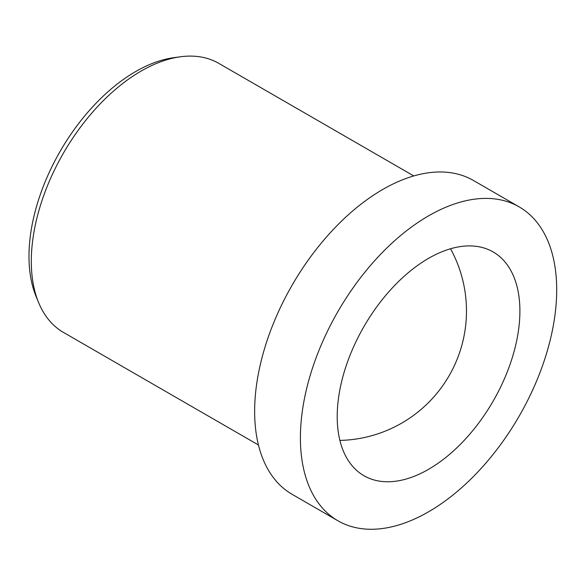 <?xml version="1.0" encoding="UTF-8"?>
<svg xmlns="http://www.w3.org/2000/svg" width="586" height="586" viewBox="0 0 586 586"><rect width="100%" height="100%" fill="white"/><g stroke="black" fill="none" stroke-linecap="round" stroke-linejoin="round"><path stroke-width="0.88" d="M428.556 469.32A129.191 74.59 -60 0 1 363.957 475.715A129.191 74.59 -60 0 1 337.206 416.573A129.191 74.59 -60 0 1 393.594 286.569A129.191 74.59 -60 0 1 493.148 251.958A129.191 74.59 -60 0 1 512.948 355.475A129.191 74.59 -60 0 1 428.556 469.32M556.7 289.85A181.228 104.63 120 0 0 519.167 206.887A181.228 104.63 120 0 0 337.939 311.518A181.228 104.63 120 0 0 337.939 520.786A181.228 104.63 120 0 0 477.597 472.228A181.228 104.63 120 0 0 556.7 289.85M519.167 206.887L473.4 180.466A181.228 104.63 120 0 0 292.172 285.096A181.228 104.63 120 0 0 292.172 494.357L337.939 520.786M413.782 175.939L218.812 63.376A155.334 89.687 120 0 0 180.334 56.791A155.334 89.687 120 0 0 63.471 153.056A155.334 89.687 120 0 0 38.537 302.398A155.334 89.687 120 0 0 63.471 332.423L258.448 444.994M180.334 56.791L173.712 57.692A150.851 87.094 120 0 0 60.226 151.181A150.851 87.094 120 0 0 36.002 296.208L38.537 302.398M339.887 440.408A129.447 129.447 0 0 0 450.531 248.764"/></g></svg>
